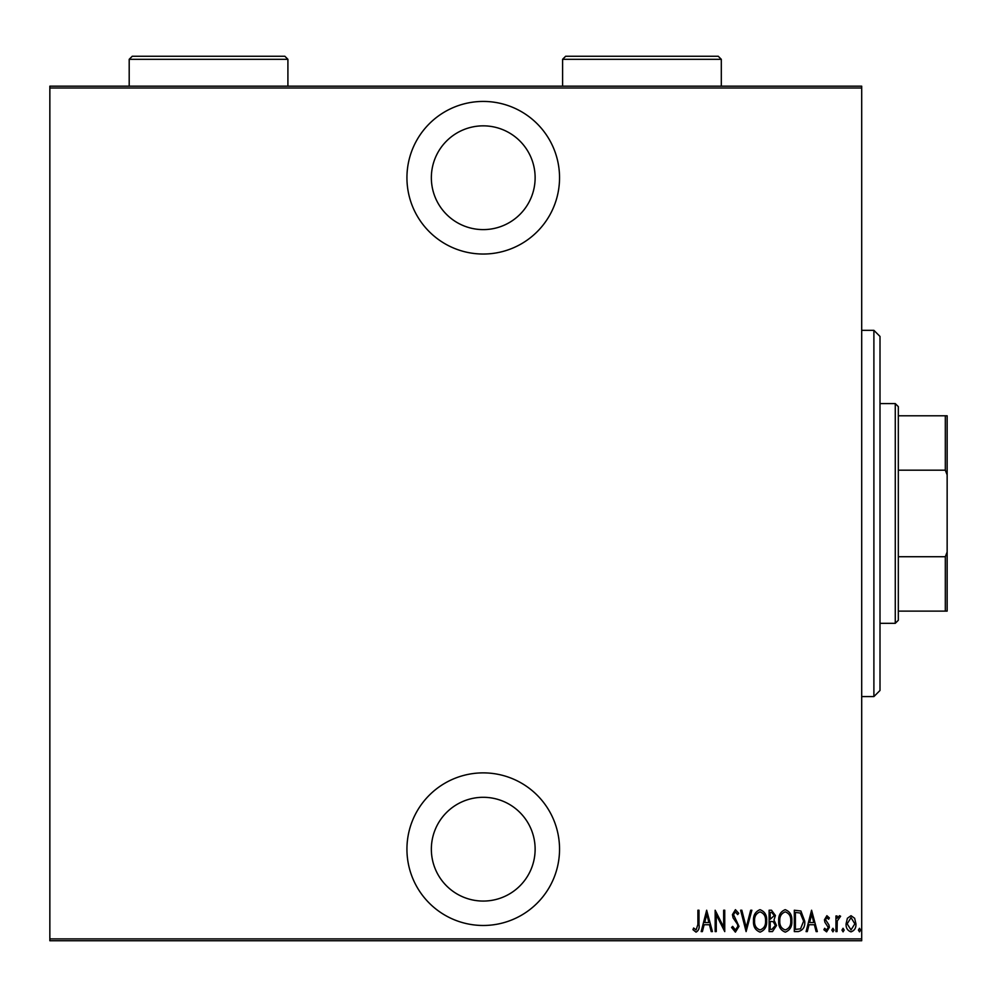 <?xml version="1.0" encoding="UTF-8"?>
<svg xmlns="http://www.w3.org/2000/svg" width="997" height="997" viewBox="0 0 997 997"><rect width="100%" height="100%" fill="white"/><g stroke="black" fill="none" stroke-linecap="round" stroke-linejoin="round"><path stroke-width="1.5" d="M483.246 254.036A76.295 76.295 0 0 0 559.541 177.728A76.295 76.295 0 0 0 483.246 101.432A76.295 76.295 0 0 0 406.938 177.728A76.295 76.295 0 0 0 483.246 254.036M483.246 925.478A76.295 76.295 0 0 0 559.541 849.182A76.295 76.295 0 0 0 483.246 772.874A76.295 76.295 0 0 0 406.938 849.182A76.295 76.295 0 0 0 483.246 925.478M483.246 797.301A51.881 51.881 0 0 1 535.127 849.182A51.881 51.881 0 0 1 483.246 901.064A51.881 51.881 0 0 1 431.352 849.182A51.881 51.881 0 0 1 483.246 797.301M483.246 125.846A51.881 51.881 0 0 1 535.127 177.728A51.881 51.881 0 0 1 483.246 229.609A51.881 51.881 0 0 1 431.352 177.728A51.881 51.881 0 0 1 483.246 125.846M847.388 918.287L851.014 915.695L854.641 918.274L855.937 923.82C856.174 927.92 854.529 930.6 851.014 931.859C847.5 930.6 845.855 927.92 846.079 923.82L847.388 918.287M835.947 931.584L835.947 915.969L837.044 915.969L837.044 918.274L839.524 915.695L840.608 916.231L837.268 920.979L837.044 931.584L835.947 931.584M826.887 915.695L829.367 917.925L828.607 919.259L826.862 917.614L825.541 919.72L828.931 924.929L829.367 927.347L826.6 931.859L823.896 929.74L824.644 928.294L826.575 929.939L828.283 927.434L824.88 922.2L824.444 919.795L826.887 915.695M798.248 931.584L794.31 931.584L794.31 910.224L800.903 910.996L804.716 921.178C805.24 926.799 803.084 930.263 798.248 931.584M769.111 931.584L769.111 910.224L771.516 910.224L775.417 915.52L773.996 920.057L776.513 925.515L772.501 931.584L769.111 931.584M746.105 931.584L740.634 910.224L741.818 910.224L746.242 927.472L750.666 910.224L751.863 910.224L746.105 931.584M716.257 931.584L715.161 931.584L715.161 910.224L723.648 927.06L723.648 910.224L724.744 910.224L724.744 931.584L716.257 914.785L716.257 931.584M697.9 924.431L697.9 910.224L698.997 910.224L698.997 924.643C699.632 928.145 698.648 930.637 696.031 932.133L692.965 929.665L693.638 928.02L696.118 929.939L697.9 924.431M861.695 938.912L861.695 940.744L49.85 940.744L49.85 938.912L861.695 938.912L861.695 87.998L49.85 87.998L49.85 86.166L861.695 86.166L861.695 87.998M49.85 938.912L49.85 87.998M706.661 910.224L712.419 931.584L711.222 931.584L709.465 924.742L704.131 924.742L702.387 931.584L701.19 931.584L706.661 910.224M735.4 932.133L731.586 927.459L732.658 926.375L735.425 929.939L737.892 926.325L737.444 924.219L733.119 917.913L732.409 914.66L735.437 909.675L738.715 913.289L737.68 914.598L735.3 911.869L733.505 914.573L738.989 926.35L735.4 932.133M753.508 920.991C753.134 915.396 755.302 911.619 759.988 909.675C764.811 911.495 767.029 915.234 766.643 920.892C767.017 926.5 764.836 930.238 760.1 932.133C755.352 930.301 753.159 926.587 753.508 920.991M778.707 920.991C778.333 915.396 780.489 911.619 785.187 909.675C790.01 911.495 792.229 915.234 791.842 920.892C792.216 926.5 790.035 930.238 785.3 932.133C780.551 930.301 778.345 926.587 778.707 920.991M811.57 910.224L817.316 931.584L816.132 931.584L814.375 924.742L809.041 924.742L807.283 931.584L806.087 931.584L811.57 910.224M831.834 930.076L832.931 928.294L834.028 930.076L832.931 931.859L831.834 930.076M841.967 930.076L843.063 928.294L844.16 930.076L843.063 931.859L841.967 930.076M858.405 930.076L859.501 928.294L860.598 930.076L859.501 931.859L858.405 930.076M708.904 922.549L706.798 914.336L704.692 922.549L708.904 922.549M765.559 920.892C765.821 916.33 763.989 913.327 760.05 911.869C756.137 913.377 754.318 916.417 754.592 920.991C754.343 925.515 756.15 928.506 760.05 929.939C764.014 928.506 765.846 925.49 765.559 920.892M771.715 912.417L770.207 912.417L770.207 919.259L774.32 915.558L771.715 912.417M770.943 921.452L770.207 921.452L770.207 929.391L771.828 929.391L775.417 925.515L773.248 921.702L770.943 921.452M790.758 920.892C791.02 916.33 789.188 913.327 785.25 911.869C781.336 913.377 779.517 916.417 779.791 920.991C779.542 925.515 781.349 928.506 785.25 929.939C789.213 928.506 791.045 925.49 790.758 920.892M795.407 912.417L795.407 929.391L800.541 928.855L803.632 921.166L800.255 913.015L795.407 912.417M813.814 922.549L811.708 914.336L809.601 922.549L813.814 922.549M854.84 923.833L851.014 917.614L847.176 923.833L851.014 929.939L854.84 923.833M873.895 330.331L880.002 336.438L880.002 690.472L873.895 696.579L873.895 330.331L861.695 330.331M873.895 696.579L861.695 696.579M895.269 403.586L898.322 406.639L898.322 620.271L895.269 623.324L895.269 403.586L880.002 403.586M895.269 623.324L880.002 623.324M898.322 415.786L947.15 415.786L947.15 611.124L945.318 611.124L945.318 556.725L947.15 551.989M947.15 474.921L945.318 470.185L945.318 415.786M898.322 470.185L945.318 470.185M898.322 556.725L945.318 556.725M898.322 611.124L945.318 611.124M721.305 59.309L562.595 59.309L565.648 56.256L718.251 56.256L721.305 59.309L721.305 86.166M562.595 59.309L562.595 86.166M287.909 59.309L129.199 59.309L132.252 56.256L284.855 56.256L287.909 59.309L287.909 86.166M129.199 59.309L129.199 86.166"/></g></svg>
